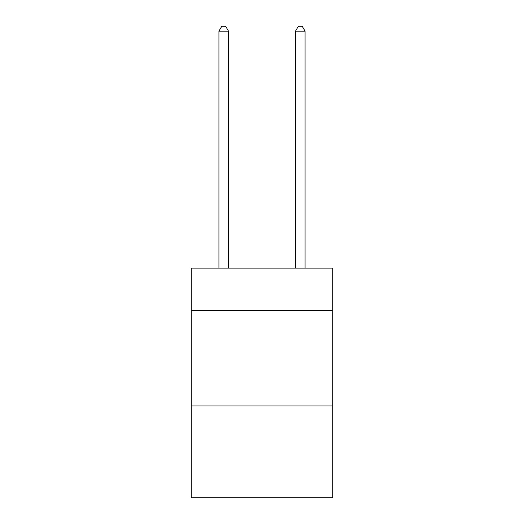 <?xml version="1.0" encoding="UTF-8"?>
<svg xmlns="http://www.w3.org/2000/svg" width="524" height="524" viewBox="0 0 524 524"><rect width="100%" height="100%" fill="white"/><g stroke="black" fill="none" stroke-linecap="round" stroke-linejoin="round"><path stroke-width="0.79" d="M332.819 310.234L332.819 268.124L191.181 268.124L191.181 310.234L332.819 310.234L332.819 497.8L191.181 497.8L191.181 310.234M332.819 405.93L191.181 405.93M228.503 268.124L228.503 31.178L218.934 31.178L218.934 268.124M218.934 31.178L221.809 26.2L225.634 26.2L228.503 31.178M305.066 268.124L305.066 31.178L295.497 31.178L295.497 268.124M295.497 31.178L298.366 26.2L302.191 26.2L305.066 31.178"/></g></svg>
